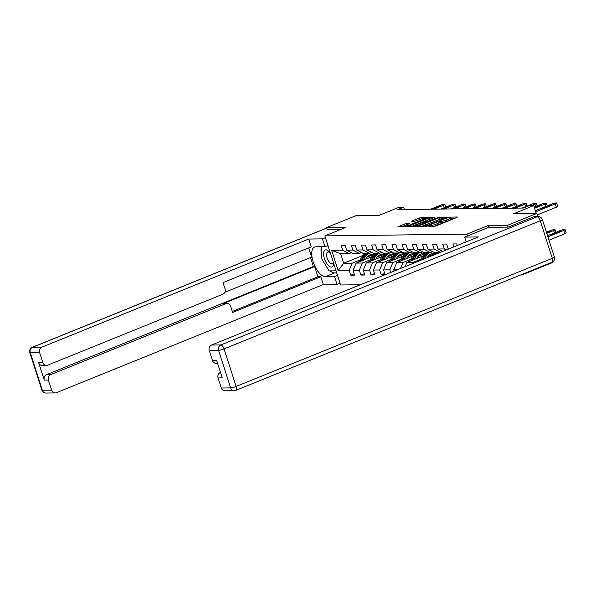 <?xml version="1.0" encoding="UTF-8"?>
<svg xmlns="http://www.w3.org/2000/svg" width="596" height="596" viewBox="0 0 596 596"><rect width="100%" height="100%" fill="white"/><g stroke="black" fill="none" stroke-linecap="round" stroke-linejoin="round"><path stroke-width="0.89" d="M427.906 226.137L434.335 226.368L436.123 225.899L456.894 217.48L457.408 217.019L450.621 217.108L448.892 217.726L449.883 217.749A4.425 0.67 -17.8 0 1 450.405 217.89A4.425 0.67 -17.8 0 1 448.237 219.216L446.508 219.924A4.425 0.67 -17.8 0 1 440.772 221.444L438.634 221.786L438.157 222.077L439.155 222.099A4.425 0.67 -17.8 0 1 439.677 222.241A4.425 0.67 -17.8 0 1 437.509 223.567L435.773 224.267A4.425 0.67 -17.8 0 1 430.036 225.787L427.906 226.137M406.137 223.53L397.837 226.778L407.336 226.256L428.785 217.421L421.081 217.473L412.246 220.803L411.732 221.258L414.958 221.22L420.247 219.328A3.703 0.559 -17.8 0 1 425.477 218.173A3.703 0.559 -17.8 0 1 423.667 219.291L409.988 224.826A3.703 0.559 -17.8 0 1 404.758 225.981A3.703 0.559 -17.8 0 1 406.569 224.871L409.527 223.53L406.137 223.53L406.561 224.856L401.183 226.785M508.06 227.106L507.487 225.318L536.869 213.405L513.759 213.696L533.74 205.598L529.181 205.657L523.303 208.034L397.785 209.598L403.656 207.214L399.104 207.274L379.116 215.372L356.006 215.655L326.615 227.568L327.197 229.356M507.487 225.318L488.079 225.556L466.921 234.131L324.865 235.897L346.023 227.322L326.615 227.568M418.392 226.115L417.878 226.577L427.213 226.003L448.661 217.175L440.958 217.227L439.163 217.704L418.392 226.115L418.541 226.569M415.479 226.607L407.776 226.651L429.224 217.823L434.41 217.354L425.306 221.183L424.792 221.637L426.93 221.615L438.865 217.287L415.479 226.607M536.869 213.405L537.89 216.579M552.477 262.017L552.634 262.501L523.243 274.406L523.102 273.959M360.386 284.739L340.621 284.985L324.865 235.897M466.921 234.131L467.502 235.941M354.218 273.795L350.753 275.203L354.657 275.151L353.1 270.308L359.351 270.234L360.908 275.076L364.812 275.024L363.262 270.182L369.505 270.107L371.062 274.95L374.973 274.898L373.416 270.055L379.667 269.981L381.216 274.823L384.979 274.778M350.753 275.203L349.196 270.361L338.126 270.495L331.652 250.327L342.722 250.193L341.165 245.351L345.069 245.299L346.626 250.141L352.877 250.067L351.32 245.224L355.231 245.18L356.78 250.022L363.031 249.94L361.481 245.098L365.385 245.053L366.942 249.895L373.193 249.813L371.636 244.971L375.54 244.926L377.097 249.769L383.347 249.687L381.79 244.844L385.701 244.8L387.251 249.642L393.502 249.56L391.952 244.718L395.856 244.673L397.413 249.515L403.663 249.433L402.106 244.591L406.01 244.546L407.567 249.389L413.818 249.307L412.261 244.464L416.172 244.42L417.722 249.262L423.972 249.18L422.415 244.338L426.326 244.293L427.876 249.135L434.126 249.054L432.577 244.211L436.481 244.166L438.038 249.009L444.288 248.927L442.731 244.084L446.635 244.04L448.192 248.882L448.907 248.875M453.824 246.878L452.885 243.965L456.797 243.913L457.296 245.477M397.361 269.757L393.725 269.809L394.135 271.068M390.663 272.476L389.821 269.854L383.571 269.928L385.113 274.726M370.012 259.916L362.353 263.022L356.103 263.097L372.247 256.556M377.268 256.98L382.893 254.701M361.548 252.548L359.284 253.471L353.033 253.546L346.626 250.141M356.103 263.097L353.1 270.308M362.353 263.022L359.351 270.234M352.877 250.067L359.284 253.471M380.166 259.789L372.507 262.896L366.257 262.97L382.401 256.429M387.422 256.854L393.047 254.574M371.71 252.421L369.438 253.345L363.188 253.419L356.78 250.022M366.257 262.97L363.262 270.182M372.507 262.896L369.505 270.107M363.031 249.94L369.438 253.345M390.32 259.662L382.662 262.769L376.411 262.843L392.563 256.302M397.577 256.727L403.209 254.447M381.865 252.294L379.6 253.218L373.349 253.293L366.942 249.895M376.411 262.843L373.416 270.055M382.662 262.769L379.667 269.981M373.193 249.813L379.6 253.218M400.482 259.536L392.816 262.642L386.573 262.717L402.717 256.176M407.738 256.6L413.363 254.321M392.019 252.168L389.754 253.091L383.504 253.166L377.097 249.769M386.573 262.717L383.571 269.928M392.816 262.642L389.821 269.854M383.347 249.687L389.754 253.091M410.637 259.409L402.978 262.516L396.727 262.59L412.872 256.049M417.893 256.474L423.518 254.194M402.173 252.048L399.909 252.965L393.658 253.039L387.251 249.642M396.727 262.59L393.725 269.809M402.978 262.516L400.49 268.491M393.502 249.56L399.909 252.965M420.791 259.282L413.132 262.389L406.882 262.471L423.026 255.922M428.047 256.347L433.672 254.067M412.335 251.922L410.063 252.838L403.812 252.913L397.413 249.515M406.882 262.471L405.168 266.598M413.132 262.389L412.641 263.566M403.663 249.433L410.063 252.838M422.49 251.795L420.225 252.711L413.974 252.786L407.567 249.389M413.818 249.307L420.225 252.711M432.644 251.668L430.379 252.585L424.128 252.659L417.722 249.262M423.972 249.18L430.379 252.585M440.049 252.466L434.283 252.533L427.876 249.135M434.126 249.054L440.332 252.346M438.038 249.009L442.597 251.43M444.288 248.927L446.225 249.962M521.969 274.421L523.243 274.406M404.401 209.516L403.656 207.214M536.251 213.413L533.74 205.598M363.068 255.416L343.728 263.253L352.191 263.149L359.857 260.042M367.106 257.107L372.738 254.827M351.394 252.674L349.129 253.598L340.666 253.702L343.728 263.253L338.126 270.495M331.652 250.327L340.666 253.702M352.191 263.149L349.196 270.361M342.722 250.193L349.129 253.598M384.688 273.415L381.216 274.823M374.534 273.542L371.062 274.95M364.38 273.668L360.908 275.076M488.079 225.556L488.66 227.374M433.985 226.376A4.425 0.67 -17.8 0 0 436.197 225.593L435.773 224.267M439.677 222.241L440.101 223.567A4.425 0.67 -17.8 0 1 437.933 224.893L436.197 225.593M450.405 217.89L450.837 219.216A4.425 0.67 -17.8 0 1 448.661 220.55L446.933 221.25A4.425 0.67 -17.8 0 1 441.196 222.77L439.87 222.852M454.659 218.389L450.606 218.501M441.725 218.546L421.059 226.54M426.334 225.839L445.815 218.114L446.292 217.823L445.249 217.808A4.425 0.67 -17.8 0 0 439.513 219.328L427.049 224.379A4.425 0.67 -17.8 0 0 424.881 225.705A4.425 0.67 -17.8 0 0 425.402 225.847L426.468 226.264M411.121 226.659L429.649 219.149L429.224 217.823M431.489 218.672L429.649 219.149M416.567 224.722A3.703 0.559 -17.8 0 0 414.749 225.832A3.703 0.559 -17.8 0 0 419.986 224.677L425.484 222.315L423.175 222.293L416.567 224.722M421.715 218.799L414.913 221.22M548.983 240.166L564.814 233.751A2.816 0.425 162.2 0 0 566.2 232.902L565.135 229.587A2.816 0.425 -17.8 0 0 564.799 229.497L564.151 229.505A2.816 0.425 -17.8 0 0 560.501 230.473L547.553 235.718M565.135 229.587A2.816 0.425 -17.8 0 1 563.756 230.436L547.918 236.85M556.85 232.179L550.101 235.144L558.936 232.157L560.039 231.479L556.85 232.179L557.081 232.909M535.372 210.671L551.978 203.944A2.816 0.425 -17.8 0 1 555.628 202.968L556.284 202.96A2.816 0.425 -17.8 0 1 556.619 203.057A2.816 0.425 -17.8 0 1 555.234 203.899L535.73 211.804M537.346 214.895L556.299 207.214L555.234 203.899M548.335 205.65L551.524 204.942L550.413 205.62L541.585 208.607L548.335 205.65L548.566 206.372M556.619 203.057L557.677 206.372A2.816 0.425 162.2 0 1 556.299 207.214M330.527 253.538A9.164 4.001 -112.1 0 0 329.849 252.592A9.164 4.001 -112.1 0 0 328.322 250.968A9.164 4.001 -112.1 0 0 323.553 254.194A9.164 4.001 -112.1 0 0 328.888 265.958A9.164 4.001 -112.1 0 0 333.663 263.298M330.393 253.337A6.273 2.734 -112.1 0 0 329.804 252.764A6.273 2.734 -112.1 0 0 327.636 252.086A6.273 2.734 -112.1 0 0 326.809 256.891A6.273 2.734 -112.1 0 0 330.191 263.03A6.273 2.734 -112.1 0 0 332.352 263.708A6.273 2.734 -112.1 0 0 333.335 262.292M326.615 246.029L328.113 246.014M336.077 270.822L329.074 270.912L321.572 258.545L321.132 246.751M466.154 241.887L464.627 237.111L478.365 236.94L211.528 345.054L220.833 344.942L537.041 216.817L533.524 216.862L508.254 227.106L488.72 227.344L464.627 237.111M221.332 388.011L230.645 387.899A4.232 3.747 89.3 0 0 234.221 390.693L224.908 390.812A4.232 3.747 -90.7 0 1 221.332 388.011L218.091 377.931A4.232 3.747 -90.7 0 1 220.341 372.522M217.592 363.329L216.095 363.351A4.232 3.747 -90.7 0 1 212.511 360.55L209.278 350.463A4.232 3.747 -90.7 0 1 211.528 345.054M218.091 377.931L222.263 377.879L216.683 360.498L212.511 360.55M533.524 216.862A4.232 3.747 -90.7 0 1 534.754 216.616L538.27 216.571A4.232 3.747 89.3 0 0 537.041 216.817A4.232 1.848 67.9 0 1 540.274 220.773L224.066 348.898L236.12 386.439L552.328 258.321L540.274 220.773A4.232 0.641 162.2 0 0 542.345 219.507A4.232 4.232 0 0 0 538.27 216.571M337.53 275.345L334.527 276.559L337.045 284.389L323.308 284.553L56.471 392.675A4.232 3.747 89.3 0 1 55.242 392.92A4.232 3.747 89.3 0 1 51.666 390.119L48.425 380.039L44.26 380.092A4.232 3.747 -90.7 0 1 46.51 374.683L313.347 266.568L310.464 257.599M334.527 276.559L325.282 276.671A15.861 6.921 -112.1 0 1 313.6 263.097A15.861 6.921 -112.1 0 1 314.539 247.049A15.861 6.921 -112.1 0 1 315.701 246.819L324.947 246.707L322.436 238.877L308.698 239.048L311.209 246.878L223.046 282.601L225.05 288.837A4.232 3.747 89.3 0 1 222.8 294.245L47.65 365.206A4.232 3.747 89.3 0 1 46.428 365.46L42.256 365.512A4.232 3.747 -90.7 0 1 38.68 362.711L44.26 380.092M224.811 292.301L311.626 257.129L308.661 247.906M313.347 266.568L314.651 266.546L317.929 276.767L320.79 276.73L323.308 284.553M340.04 283.175L337.045 284.389M325.431 237.662L322.436 238.877M327.942 245.492L324.947 246.707M308.698 239.048L41.862 347.163A4.232 3.747 89.3 0 0 39.612 352.571L42.845 362.659A4.232 3.747 89.3 0 0 46.428 365.46M46.51 374.683L50.675 374.631L225.824 303.662A4.232 3.747 89.3 0 1 227.046 303.416A4.232 3.747 89.3 0 1 230.63 306.217L232.634 312.453L320.79 276.73M50.675 374.631A4.232 3.747 89.3 0 0 48.425 380.039M327.174 229.289L341.441 229.177M225.824 303.662L222.956 303.699L314.651 266.546M222.956 303.699A4.232 3.747 -90.7 0 1 224.185 303.453L227.046 303.416M232.313 311.455L317.929 276.767M336.74 272.886L334.572 272.908L325.282 276.671M321.17 247.765A15.861 6.921 -112.1 0 0 321.4 253.844M330.199 270.897A15.861 6.921 -112.1 0 0 334.572 272.908M546.42 232.187L550.339 230.6A2.816 0.425 -17.8 0 1 553.997 229.631L554.645 229.624A2.816 0.425 -17.8 0 1 554.98 229.713A2.816 0.425 -17.8 0 1 553.595 230.563L546.785 233.319M546.718 233.118L549.885 231.606L546.487 232.395M534.24 207.14L541.824 204.063A2.816 0.425 -17.8 0 1 545.474 203.094L546.122 203.087A2.816 0.425 -17.8 0 1 546.457 203.184A2.816 0.425 -17.8 0 1 545.079 204.026L534.597 208.272M534.299 207.341L541.362 205.069L534.53 208.071M522.141 208.049L531.662 204.19A2.816 0.425 -17.8 0 1 535.32 203.221L535.968 203.214A2.816 0.425 -17.8 0 1 536.303 203.303A2.816 0.425 -17.8 0 1 534.917 204.152L531.274 205.627M522.729 208.041L528.019 205.903L531.207 205.195L530.634 205.635M433.754 255.013A10.78 9.566 -90.7 0 1 436.726 252.503M437.002 253.695A10.78 9.566 -90.7 0 1 438.745 252.48M437.963 252.488A10.78 9.566 89.3 0 0 435.661 254.239M427.108 257.71L427.615 256.936A8.955 7.942 -90.7 0 1 433.866 253.375A8.955 7.942 -90.7 0 1 435.251 253.494M424.322 258.835L426.319 255.833A10.78 9.566 -90.7 0 1 429.828 252.592M419.904 260.623L423.063 255.878A10.78 9.566 -90.7 0 1 426.572 252.63M432.234 253.583A8.955 7.942 -90.7 0 1 434.298 254.388M422.638 259.513L425.082 255.848A10.78 9.566 -90.7 0 1 428.591 252.607M434.953 253.747A8.955 7.942 89.3 0 0 433.247 253.404M427.809 252.615A10.78 9.566 89.3 0 0 424.3 255.863L421.581 259.945M432.852 253.456A8.955 7.942 -90.7 0 1 434.715 253.963M511.986 208.175L521.507 204.316A2.816 0.425 -17.8 0 1 525.165 203.348L525.814 203.34A2.816 0.425 -17.8 0 1 526.149 203.43A2.816 0.425 -17.8 0 1 524.763 204.279L515.242 208.138M512.567 208.168L521.053 205.322L514.653 208.146M501.832 208.302L511.353 204.443A2.816 0.425 -17.8 0 1 515.004 203.474L515.659 203.467A2.816 0.425 -17.8 0 1 515.987 203.556A2.816 0.425 -17.8 0 1 514.609 204.406L505.08 208.265M502.413 208.295L510.899 205.449L504.499 208.272M491.67 208.429L501.199 204.57A2.816 0.425 -17.8 0 1 504.849 203.601L505.497 203.594A2.816 0.425 -17.8 0 1 505.833 203.683A2.816 0.425 -17.8 0 1 504.454 204.532L494.926 208.391M492.259 208.421L500.737 205.575L494.345 208.399M416.448 258.59L417.461 257.062A8.955 7.942 -90.7 0 1 423.704 253.501A8.955 7.942 -90.7 0 1 425.097 253.62M413.661 259.722L416.157 255.96A10.78 9.566 -90.7 0 1 419.673 252.719M409.258 261.502L409.243 261.502A3.732 3.315 -90.7 0 1 409.243 261.502L412.909 256.004A10.78 9.566 -90.7 0 1 416.418 252.756M422.08 253.71A8.955 7.942 -90.7 0 1 424.143 254.514M411.978 260.4L414.92 255.975A10.78 9.566 -90.7 0 1 418.437 252.734M424.799 253.874A8.955 7.942 89.3 0 0 423.085 253.531M417.654 252.741A10.78 9.566 89.3 0 0 414.145 255.989L410.92 260.832M422.698 253.583A8.955 7.942 -90.7 0 1 424.561 254.09M481.516 208.555L491.037 204.696A2.816 0.425 -17.8 0 1 494.695 203.728L495.343 203.72A2.816 0.425 -17.8 0 1 495.678 203.81A2.816 0.425 -17.8 0 1 494.293 204.659L484.772 208.518M482.104 208.548L490.582 205.702L484.183 208.525M406.286 258.716L407.306 257.189A8.955 7.942 -90.7 0 1 413.55 253.628A8.955 7.942 -90.7 0 1 414.943 253.747M403.499 259.849L406.003 256.086A10.78 9.566 -90.7 0 1 409.519 252.846M399.089 261.629L399.104 261.629A3.732 3.315 -90.7 0 1 399.089 261.629L402.747 256.131A10.78 9.566 -90.7 0 1 406.263 252.883M411.925 253.836A8.955 7.942 -90.7 0 1 413.982 254.641M401.823 260.526L404.766 256.101A10.78 9.566 -90.7 0 1 408.275 252.86M414.637 254A8.955 7.942 89.3 0 0 412.931 253.658M407.5 252.868A10.78 9.566 89.3 0 0 403.984 256.116L400.765 260.959M412.544 253.71A8.955 7.942 -90.7 0 1 414.406 254.216M471.362 208.682L480.883 204.823A2.816 0.425 -17.8 0 1 484.533 203.854L485.189 203.847A2.816 0.425 -17.8 0 1 485.517 203.936A2.816 0.425 -17.8 0 1 484.138 204.786L474.617 208.645M471.943 208.675L480.428 205.829L474.029 208.652M396.131 258.843L397.152 257.316A8.955 7.942 -90.7 0 1 403.395 253.754A8.955 7.942 -90.7 0 1 404.788 253.874M393.345 259.975L395.848 256.213A10.78 9.566 -90.7 0 1 399.357 252.972M388.927 261.756L388.942 261.756A3.732 3.315 -90.7 0 1 388.927 261.756L392.593 256.258A10.78 9.566 -90.7 0 1 396.102 253.009M401.771 253.963A8.955 7.942 -90.7 0 1 403.827 254.768M391.669 260.653L394.612 256.228A10.78 9.566 -90.7 0 1 398.121 252.987M404.483 254.127A8.955 7.942 89.3 0 0 402.777 253.784M397.338 252.995A10.78 9.566 89.3 0 0 393.829 256.243L390.603 261.085M402.382 253.836A8.955 7.942 -90.7 0 1 404.244 254.343M461.2 208.809L470.728 204.95A2.816 0.425 -17.8 0 1 474.379 203.981L475.027 203.974A2.816 0.425 -17.8 0 1 475.362 204.063A2.816 0.425 -17.8 0 1 473.984 204.912L464.455 208.771M461.788 208.801L470.266 205.955L463.874 208.779M385.977 258.969L386.99 257.442A8.955 7.942 -90.7 0 1 393.233 253.881A8.955 7.942 -90.7 0 1 394.627 254M383.191 260.102L385.694 256.34A10.78 9.566 -90.7 0 1 389.203 253.099M378.773 261.89A3.732 3.315 -90.7 0 1 378.773 261.882L382.438 256.384A10.78 9.566 -90.7 0 1 385.947 253.136M391.609 254.09A8.955 7.942 -90.7 0 1 393.673 254.894M381.507 260.78L384.457 256.355A10.78 9.566 -90.7 0 1 387.966 253.114M394.328 254.254A8.955 7.942 89.3 0 0 392.622 253.911M387.184 253.121A10.78 9.566 89.3 0 0 383.675 256.369L380.449 261.212M392.228 253.963A8.955 7.942 -90.7 0 1 394.09 254.47M451.045 208.935L460.566 205.076A2.816 0.425 -17.8 0 1 464.224 204.108L464.873 204.1A2.816 0.425 -17.8 0 1 465.208 204.19A2.816 0.425 -17.8 0 1 463.822 205.039L454.301 208.898M451.634 208.928L460.112 206.082L453.712 208.905M375.815 259.096L376.836 257.569A8.955 7.942 -90.7 0 1 383.079 254.008A8.955 7.942 -90.7 0 1 384.472 254.127M373.036 260.228L375.532 256.466A10.78 9.566 -90.7 0 1 379.049 253.225M368.619 262.009L368.633 262.009A3.732 3.315 -90.7 0 1 368.619 262.009L372.276 256.511A10.78 9.566 -90.7 0 1 375.793 253.263M381.455 254.216A8.955 7.942 -90.7 0 1 383.519 255.021M371.353 260.906L374.295 256.481A10.78 9.566 -90.7 0 1 377.812 253.24M384.167 254.38A8.955 7.942 89.3 0 0 382.461 254.038M377.03 253.248A10.78 9.566 89.3 0 0 373.513 256.496L370.295 261.339M382.073 254.09A8.955 7.942 -90.7 0 1 383.936 254.596M440.891 209.062L450.412 205.203A2.816 0.425 -17.8 0 1 454.063 204.234L454.718 204.227A2.816 0.425 -17.8 0 1 455.053 204.316A2.816 0.425 -17.8 0 1 453.668 205.166L444.147 209.025M441.472 209.054L449.958 206.209L443.558 209.032M365.661 259.223L366.682 257.695A8.955 7.942 -90.7 0 1 372.925 254.127A8.955 7.942 -90.7 0 1 374.318 254.254M362.875 260.355L365.378 256.593A10.78 9.566 -90.7 0 1 368.887 253.352M358.479 262.136L358.464 262.136A3.732 3.315 -90.7 0 1 358.464 262.136L362.122 256.638A10.78 9.566 -90.7 0 1 365.631 253.389M371.301 254.343A8.955 7.942 -90.7 0 1 373.357 255.148M361.198 261.033L364.141 256.608A10.78 9.566 -90.7 0 1 367.65 253.367M374.012 254.507A8.955 7.942 89.3 0 0 372.306 254.164M366.868 253.375A10.78 9.566 89.3 0 0 363.359 256.615L360.133 261.465M371.919 254.216A8.955 7.942 -90.7 0 1 373.781 254.723M430.729 209.189L440.258 205.329A2.816 0.425 -17.8 0 1 443.908 204.361L444.564 204.353A2.816 0.425 -17.8 0 1 444.892 204.443A2.816 0.425 -17.8 0 1 443.513 205.292L433.985 209.151M431.318 209.181L439.803 206.335L433.404 209.159M430.238 226.42L430.036 225.787M437.933 224.893L437.509 223.567M440.317 222.777L439.893 221.451M441.196 222.77L440.772 221.444M446.933 221.25L446.508 219.924M448.661 220.55L448.237 219.216M451.045 218.434L450.621 217.108M429.358 226.435L429.157 225.802M439.587 219.03L439.163 217.704M441.383 218.553L440.958 217.227M425.604 226.465L425.402 225.847M408.603 226.689L408.454 226.242M431.444 218.672L431.02 217.346M424.993 222.271L424.792 221.637M427.101 222.144L426.93 221.615M412.395 221.25L412.246 220.803M419.711 219.276L419.286 217.95M421.506 218.799L421.081 217.473M398.664 226.815L398.515 226.361M404.773 225.325L404.341 223.999M563.756 230.436L564.814 233.751M551.397 235.047L551.211 234.466M542.688 207.937L542.874 208.518M234.221 390.693A4.232 4.232 0 0 0 235.755 390.387A4.232 1.848 67.9 0 0 236.12 386.439A4.232 0.641 162.2 0 1 230.645 387.899L218.583 350.351L209.278 350.463M218.583 350.351A4.232 0.641 -17.8 0 0 224.066 348.898A4.232 1.848 67.9 0 0 220.833 344.942A4.232 3.747 89.3 0 0 218.583 350.351M554.399 257.055A4.232 0.641 -17.8 0 1 552.328 258.321A4.232 1.848 67.9 0 1 551.963 262.27A4.232 4.232 0 0 0 554.399 257.055L542.345 219.507M38.68 362.711L42.845 362.659M39.612 352.571L30.299 352.69L42.353 390.238L51.666 390.119M326.779 228.067L32.549 347.282L41.862 347.163M30.299 352.69A4.232 3.747 -90.7 0 1 32.549 347.282A4.232 1.848 67.9 0 0 32.236 347.341A4.232 4.232 0 0 0 29.8 352.556A4.232 0.641 -17.8 0 0 30.299 352.69M42.353 390.238A4.232 0.641 162.2 0 1 41.854 390.104A4.232 4.232 0 0 0 45.937 393.04A4.232 3.747 -90.7 0 1 42.353 390.238M553.595 230.563L554.369 232.962M546.927 233.036L546.696 232.306M545.847 206.425L545.079 204.026M538.173 205.776L538.412 206.499M535.692 206.551L534.917 204.152M425.082 255.848L426.319 255.833M423.063 255.878L424.3 255.863M525.53 206.678L524.763 204.279M517.864 206.03L518.095 206.752M515.376 206.805L514.609 204.406M507.71 206.156L507.941 206.879M505.222 206.931L504.454 204.532M497.548 206.276L497.779 207.006M414.92 255.975L416.157 255.96M412.909 256.004L414.145 255.989M495.067 207.058L494.293 204.659M487.394 206.402L487.625 207.132M404.766 256.101L406.003 256.086M402.747 256.131L403.984 256.116M484.906 207.185L484.138 204.786M477.24 206.529L477.47 207.259M394.612 256.228L395.848 256.213M392.593 256.258L393.829 256.243M474.751 207.311L473.984 204.912M467.078 206.656L467.316 207.386M384.457 256.355L385.694 256.34M382.438 256.384L383.675 256.369M464.597 207.438L463.822 205.039M456.923 206.782L457.154 207.505M374.295 256.481L375.532 256.466M372.276 256.511L373.513 256.496M454.435 207.564L453.668 205.166M446.769 206.909L447 207.631M364.141 256.608L365.378 256.593M362.122 256.638L363.359 256.615M444.281 207.691L443.513 205.292M436.607 207.035L436.846 207.758M446.419 218.225L446.292 217.823M425.134 226.487L424.881 225.705M424.844 222.278L424.628 221.593M415.002 226.614L414.749 225.832M425.618 222.748L425.484 222.315M404.997 226.733L404.758 225.981M425.686 218.821L425.477 218.173M235.755 390.387L551.963 262.27M29.8 352.556L41.854 390.104M45.937 393.04L55.242 392.92M32.236 347.341L326.764 228.007M554.98 229.713L555.83 232.365M547.307 205.829L546.457 203.184M537.152 205.955L536.303 203.303M526.998 206.082L526.149 203.43M516.844 206.209L515.987 203.556M506.682 206.335L505.833 203.683M496.528 206.462L495.678 203.81M486.373 206.589L485.517 203.936M476.211 206.715L475.362 204.063M466.057 206.842L465.208 204.19M455.903 206.968L455.053 204.316M445.748 207.095L444.892 204.443"/></g></svg>
